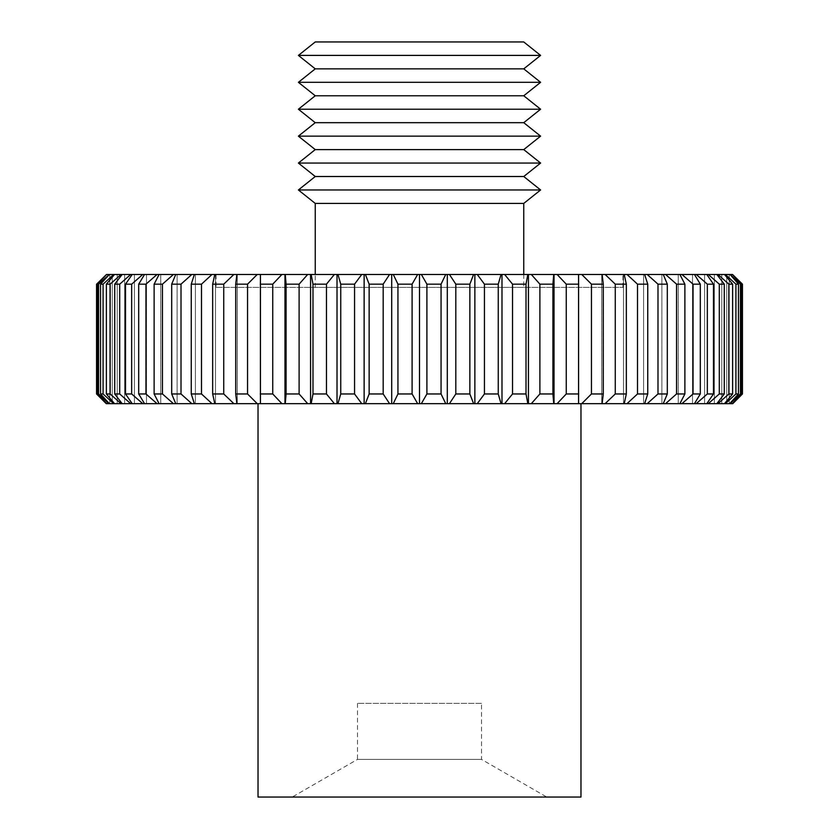 <?xml version="1.0" encoding="UTF-8"?>
<svg xmlns="http://www.w3.org/2000/svg" width="839" height="839" viewBox="0 0 839 839"><rect width="100%" height="100%" fill="white"/><g stroke="black" fill="none" stroke-linecap="round" stroke-linejoin="round"><path stroke-width="0.63" stroke-dasharray="4.2 3.15" d="M523.746 287.389L315.254 287.389L523.746 287.389L523.746 274.479M315.254 287.389L315.254 274.479M216.043 287.389L622.958 287.389L216.043 287.389L216.043 274.479L622.958 274.479L216.043 274.479M622.958 287.389L622.958 274.479M481.502 703.355L357.498 703.355L481.502 703.355L481.502 759.389L546.745 797.05L292.255 797.05L546.745 797.05M357.498 703.355L357.498 759.389L481.502 759.389L357.498 759.389L292.255 797.05M580.976 403.653L258.024 403.653L580.976 403.653M106.238 403.653L96.548 393.963M732.762 274.479L742.452 284.159M742.452 393.963L732.762 403.653M742.368 284.159L742.368 393.963M445.729 274.479L421.356 274.479L426.904 284.159L441.062 284.159L445.729 274.479L449.431 274.479L455.818 284.159L455.818 393.963L449.431 403.653L473.605 403.653L469.861 393.963L469.861 284.159L473.605 274.479L477.265 274.479L484.439 284.159L484.439 393.963L477.265 403.653L501.04 403.653L498.251 393.963L498.251 284.159L501.04 274.479L504.627 274.479L512.535 284.159L512.535 393.963L504.627 403.653L527.825 403.653L526.011 393.963L526.011 284.159L527.825 274.479L531.318 274.479L539.886 284.159L539.886 393.963L531.318 403.653L553.74 403.653L552.911 393.963L552.911 284.159L553.74 274.479L557.096 274.479L566.262 284.159L566.262 393.963L557.096 403.653L578.574 403.653L578.574 274.479L581.763 274.479L591.453 284.159L591.453 393.963L581.763 403.653L602.119 403.653L603.283 393.963L603.283 284.159L602.119 274.479L605.129 274.479L615.27 284.159L615.27 393.963L605.129 403.653L624.206 403.653L626.345 393.963L626.345 284.159L624.206 274.479L627.006 274.479L637.504 284.159L637.504 393.963L627.006 403.653L644.635 403.653L647.75 393.963L647.75 284.159L644.635 274.479L643.586 274.479L647.205 274.479L657.986 284.159L657.986 393.963L647.205 403.653L663.25 403.653L667.309 393.963L667.309 284.159L663.25 274.479L661.898 274.479L665.579 274.479L676.549 284.159L676.549 393.963L665.579 403.653L679.915 403.653L684.876 393.963L684.876 284.159L679.915 274.479L678.248 274.479L681.96 274.479L693.035 284.159L693.035 393.963L681.96 403.653L694.472 403.653L700.303 393.963L700.303 284.159L694.472 274.479L692.511 274.479L696.234 274.479L707.329 284.159L707.329 393.963L696.234 403.653L706.816 403.653L713.475 393.963L713.475 284.159L706.816 274.479L704.582 274.479L708.284 274.479L719.296 284.159L719.296 393.963L708.284 403.653L716.852 403.653L724.277 393.963L724.277 284.159L716.852 274.479L714.356 274.479L717.995 274.479L728.85 284.159L728.85 393.963L717.995 403.653L724.487 403.653L732.625 393.963L732.625 284.159L724.487 274.479L721.76 274.479L725.316 274.479L735.918 284.159L735.918 393.963L725.316 403.653L729.668 403.653L738.446 393.963L738.446 284.159L729.668 274.479L726.731 274.479L730.171 274.479L740.438 284.159L740.438 393.963L730.171 403.653L732.363 403.653L741.707 393.963L741.707 284.159L732.363 274.479L729.217 274.479L732.52 274.479M417.644 274.479L393.271 274.479L397.938 284.159L412.096 284.159L417.644 274.479L421.356 274.479M389.569 274.479L365.395 274.479L369.139 284.159L383.182 284.159L389.569 274.479L393.271 274.479M361.735 274.479L337.96 274.479L340.749 284.159L354.561 284.159L361.735 274.479L365.395 274.479M334.373 274.479L311.175 274.479L312.989 284.159L326.465 284.159L334.373 274.479L337.96 274.479M307.682 274.479L285.26 274.479L286.089 284.159L299.114 284.159L307.682 274.479L311.175 274.479M281.904 274.479L260.426 274.479L260.258 284.159L272.738 284.159L281.904 274.479L285.26 274.479M257.237 274.479L236.881 274.479L235.717 284.159L247.547 284.159L257.237 274.479L260.426 274.479M233.871 274.479L214.794 274.479L212.655 284.159L223.73 284.159L233.871 274.479L236.881 274.479M211.994 274.479L194.365 274.479L191.25 284.159L201.496 284.159L211.994 274.479L214.794 274.479M191.795 274.479L175.75 274.479L171.691 284.159L181.014 284.159L191.795 274.479L194.365 274.479M173.421 274.479L159.085 274.479L154.124 284.159L162.451 284.159L173.421 274.479L175.75 274.479M157.04 274.479L144.528 274.479L138.697 284.159L145.965 284.159L157.04 274.479L159.085 274.479M142.766 274.479L132.184 274.479L125.525 284.159L131.671 284.159L142.766 274.479L146.489 274.479L144.528 274.479M130.716 274.479L122.148 274.479L114.723 284.159L119.704 284.159L130.716 274.479L134.418 274.479L132.184 274.479M121.005 274.479L114.513 274.479L106.375 284.159L110.15 284.159L121.005 274.479L124.644 274.479L122.148 274.479M113.685 274.479L109.332 274.479L100.554 284.159L103.082 284.159L113.685 274.479L117.24 274.479L114.513 274.479M108.829 274.479L106.637 274.479L97.293 284.159L98.562 284.159L108.829 274.479L112.269 274.479L109.332 274.479M96.548 284.159L106.48 274.479L109.783 274.479L106.637 274.479M732.363 274.479L730.171 274.479M729.668 274.479L725.316 274.479M724.487 274.479L717.995 274.479M716.852 274.479L708.284 274.479M706.816 274.479L696.234 274.479M694.472 274.479L681.96 274.479M679.915 274.479L665.579 274.479M663.25 274.479L647.205 274.479M644.635 274.479L627.006 274.479M624.206 274.479L605.129 274.479M602.119 274.479L581.763 274.479M578.574 274.479L557.096 274.479M553.74 274.479L531.318 274.479M527.825 274.479L504.627 274.479M501.04 274.479L477.265 274.479M473.605 274.479L449.431 274.479M445.729 403.653L441.062 393.963L426.904 393.963L421.356 403.653L449.431 403.653M455.818 284.159L469.861 284.159M469.861 393.963L455.818 393.963M484.439 284.159L498.251 284.159M498.251 393.963L484.439 393.963M512.535 284.159L526.011 284.159M526.011 393.963L512.535 393.963M539.886 284.159L552.911 284.159M552.911 393.963L539.886 393.963M566.262 284.159L578.742 284.159M578.742 393.963L566.262 393.963M591.453 284.159L603.283 284.159M603.283 393.963L591.453 393.963M615.27 284.159L626.345 284.159M626.345 393.963L615.27 393.963M637.504 284.159L647.75 284.159M647.75 393.963L637.504 393.963M657.986 284.159L667.309 284.159M667.309 393.963L657.986 393.963M676.549 284.159L684.876 284.159M684.876 393.963L676.549 393.963M693.035 284.159L700.303 284.159M700.303 393.963L693.035 393.963M707.329 284.159L713.475 284.159M713.475 393.963L707.329 393.963M719.296 284.159L724.277 284.159M724.277 393.963L719.296 393.963M728.85 284.159L732.625 284.159M732.625 393.963L728.85 393.963M735.918 284.159L738.446 284.159M738.446 393.963L735.918 393.963M740.438 284.159L741.707 284.159M741.707 393.963L740.438 393.963M96.632 393.963L96.632 284.159M97.293 284.159L97.293 393.963L106.637 403.653L108.829 403.653L98.562 393.963L98.562 284.159M98.562 393.963L97.293 393.963M100.554 284.159L100.554 393.963L109.332 403.653L113.685 403.653L103.082 393.963L103.082 284.159M103.082 393.963L100.554 393.963M106.375 284.159L106.375 393.963L114.513 403.653L121.005 403.653L110.15 393.963L110.15 284.159M110.15 393.963L106.375 393.963M114.723 284.159L114.723 393.963L122.148 403.653L130.716 403.653L119.704 393.963L119.704 284.159M119.704 393.963L114.723 393.963M125.525 284.159L125.525 393.963L132.184 403.653L142.766 403.653L131.671 393.963L131.671 284.159M131.671 393.963L125.525 393.963M138.697 284.159L138.697 393.963L144.528 403.653L157.04 403.653L145.965 393.963L145.965 284.159M145.965 393.963L138.697 393.963M154.124 284.159L154.124 393.963L159.085 403.653L173.421 403.653L162.451 393.963L162.451 284.159M162.451 393.963L154.124 393.963M171.691 284.159L171.691 393.963L175.75 403.653L191.795 403.653L181.014 393.963L181.014 284.159M181.014 393.963L171.691 393.963M191.25 284.159L191.25 393.963L194.365 403.653L211.994 403.653L201.496 393.963L201.496 284.159M201.496 393.963L191.25 393.963M212.655 284.159L212.655 393.963L214.794 403.653L233.871 403.653L223.73 393.963L223.73 284.159M223.73 393.963L212.655 393.963M235.717 284.159L235.717 393.963L236.881 403.653L257.237 403.653L247.547 393.963L247.547 284.159M247.547 393.963L235.717 393.963M260.258 284.159L260.426 403.653L281.904 403.653L272.738 393.963L272.738 284.159M272.738 393.963L260.258 393.963M286.089 284.159L286.089 393.963L285.26 403.653L307.682 403.653L299.114 393.963L299.114 284.159M299.114 393.963L286.089 393.963M312.989 284.159L312.989 393.963L311.175 403.653L334.373 403.653L326.465 393.963L326.465 284.159M326.465 393.963L312.989 393.963M340.749 284.159L340.749 393.963L337.96 403.653L361.735 403.653L354.561 393.963L354.561 284.159M354.561 393.963L340.749 393.963M369.139 284.159L369.139 393.963L365.395 403.653L389.569 403.653L383.182 393.963L383.182 284.159M383.182 393.963L369.139 393.963M397.938 284.159L397.938 393.963L393.271 403.653L389.569 403.653M393.271 403.653L417.644 403.653L412.096 393.963L412.096 284.159M412.096 393.963L397.938 393.963M441.062 393.963L441.062 284.159M426.904 284.159L426.904 393.963M477.265 403.653L473.605 403.653M504.627 403.653L501.04 403.653M531.318 403.653L527.825 403.653M557.096 403.653L553.74 403.653M581.763 403.653L578.574 403.653M605.129 403.653L602.119 403.653M627.006 403.653L624.206 403.653M647.205 403.653L644.635 403.653M665.579 403.653L663.25 403.653M681.96 403.653L679.915 403.653M696.234 403.653L694.472 403.653M708.284 403.653L706.816 403.653M717.995 403.653L716.852 403.653M725.316 403.653L724.487 403.653M260.426 403.653L257.237 403.653M236.881 403.653L233.871 403.653M214.794 403.653L211.994 403.653M194.365 403.653L191.795 403.653M175.75 403.653L173.421 403.653M159.085 403.653L157.04 403.653M144.528 403.653L142.766 403.653M132.184 403.653L130.716 403.653M122.148 403.653L121.005 403.653M114.513 403.653L113.685 403.653M285.26 403.653L281.904 403.653M311.175 403.653L307.682 403.653M337.96 403.653L334.373 403.653M365.395 403.653L361.735 403.653M421.356 403.653L417.644 403.653M258.024 797.05L580.976 797.05M419.5 274.479L419.5 403.653M391.708 274.479L391.708 403.653M364.136 274.479L364.136 403.653M337.016 274.479L337.016 403.653M310.566 274.479L310.566 403.653M284.977 274.479L284.977 403.653M260.489 274.479L260.489 403.653L260.489 274.479M237.269 274.479L237.269 403.653L237.269 274.479M215.518 274.479L215.518 403.653L215.518 274.479M195.414 274.479L195.414 403.653L195.414 274.479M177.102 274.479L177.102 403.653L177.102 274.479M160.752 274.479L160.752 403.653L160.752 274.479M146.489 274.479L146.489 403.653L146.489 274.479M134.418 274.479L134.418 403.653L134.418 274.479M124.644 274.479L124.644 403.653L124.644 274.479M117.24 274.479L117.24 403.653L117.24 274.479M112.269 274.479L112.269 403.653L112.269 274.479M109.783 274.479L109.783 403.653L109.783 274.479M578.511 274.479L578.511 403.653L578.511 274.479M601.731 274.479L601.731 403.653L601.731 274.479M623.482 274.479L623.482 403.653L623.482 274.479M643.586 274.479L643.586 403.653L643.586 274.479M661.898 274.479L661.898 403.653L661.898 274.479M678.248 274.479L678.248 403.653L678.248 274.479M692.511 274.479L692.511 403.653L692.511 274.479M704.582 274.479L704.582 403.653L704.582 274.479M714.356 274.479L714.356 403.653L714.356 274.479M721.76 274.479L721.76 403.653L721.76 274.479M726.731 274.479L726.731 403.653L726.731 274.479M729.217 274.479L729.217 403.653L729.217 274.479M554.023 274.479L554.023 403.653M528.434 274.479L528.434 403.653M501.984 274.479L501.984 403.653M474.864 274.479L474.864 403.653M447.292 274.479L447.292 403.653M523.746 203.426L315.254 203.426M540.61 189.971L298.39 189.971M523.746 176.515L315.254 176.515M540.61 163.06L298.39 163.06M523.746 149.604L315.254 149.604M540.61 136.149L298.39 136.149M523.746 122.683L315.254 122.683M540.61 109.227L298.39 109.227M523.746 95.772L315.254 95.772M540.61 82.316L298.39 82.316M523.746 68.861L315.254 68.861M540.61 55.405L298.39 55.405M523.746 41.95L315.254 41.95"/><path stroke-width="1.26" d="M315.254 41.95L523.746 41.95L540.61 55.405L298.39 55.405L315.254 41.95M298.39 55.405L315.254 68.861L523.746 68.861L540.61 55.405M315.254 68.861L298.39 82.316L540.61 82.316L523.746 68.861M298.39 82.316L315.254 95.772L523.746 95.772L540.61 82.316M315.254 95.772L298.39 109.227L540.61 109.227L523.746 95.772M298.39 109.227L315.254 122.683L523.746 122.683L540.61 109.227M315.254 122.683L298.39 136.149L540.61 136.149L523.746 122.683M298.39 136.149L315.254 149.604L523.746 149.604L540.61 136.149M315.254 149.604L298.39 163.06L540.61 163.06L523.746 149.604M298.39 163.06L315.254 176.515L523.746 176.515L540.61 163.06M315.254 176.515L298.39 189.971L540.61 189.971L523.746 176.515M315.254 274.479L315.254 203.426L523.746 203.426L540.61 189.971M315.254 203.426L298.39 189.971M523.746 274.479L523.746 203.426M258.024 403.653L258.024 797.05L580.976 797.05L580.976 403.653M106.238 403.653L96.548 393.963L106.238 403.653M732.52 274.479L742.452 284.159L742.452 393.963L742.368 284.159L732.363 274.479L741.707 284.159L741.707 393.963L732.363 403.653L730.171 403.653L740.438 393.963L740.438 284.159L730.171 274.479L738.446 284.159L738.446 393.963L729.668 403.653L725.316 403.653L735.918 393.963L735.918 284.159L725.316 274.479L724.487 274.479L732.625 284.159L732.625 393.963L724.487 403.653L717.995 403.653L728.85 393.963L728.85 284.159L717.995 274.479L716.852 274.479L724.277 284.159L724.277 393.963L716.852 403.653L708.284 403.653L719.296 393.963L719.296 284.159L708.284 274.479L706.816 274.479L713.475 284.159L713.475 393.963L706.816 403.653L696.234 403.653L707.329 393.963L707.329 284.159L696.234 274.479L694.472 274.479L700.303 284.159L700.303 393.963L694.472 403.653L681.96 403.653L693.035 393.963L693.035 284.159L681.96 274.479L679.915 274.479L684.876 284.159L684.876 393.963L679.915 403.653L665.579 403.653L676.549 393.963L676.549 284.159L665.579 274.479L663.25 274.479L667.309 284.159L667.309 393.963L663.25 403.653L647.205 403.653L657.986 393.963L657.986 284.159L647.205 274.479L644.635 274.479L647.75 284.159L647.75 393.963L644.635 403.653L627.006 403.653L637.504 393.963L637.504 284.159L627.006 274.479L624.206 274.479L626.345 284.159L626.345 393.963L624.206 403.653L605.129 403.653L615.27 393.963L615.27 284.159L605.129 274.479L602.119 274.479L603.283 284.159L603.283 393.963L602.119 403.653L581.763 403.653L591.453 393.963L591.453 284.159L581.763 274.479L578.574 274.479L578.574 403.653L557.096 403.653L566.262 393.963L566.262 284.159L557.096 274.479L553.74 274.479L552.911 284.159L552.911 393.963L553.74 403.653L531.318 403.653L539.886 393.963L539.886 284.159L531.318 274.479L527.825 274.479L526.011 284.159L526.011 393.963L527.825 403.653L504.627 403.653L512.535 393.963L512.535 284.159L504.627 274.479L501.04 274.479L498.251 284.159L498.251 393.963L501.04 403.653L477.265 403.653L484.439 393.963L484.439 284.159L477.265 274.479L473.605 274.479L469.861 284.159L469.861 393.963L473.605 403.653L449.431 403.653L455.818 393.963L455.818 284.159L449.431 274.479L445.729 274.479L441.062 284.159L441.062 393.963L445.729 403.653L421.356 403.653L426.904 393.963L426.904 284.159L421.356 274.479L417.644 274.479L412.096 284.159L412.096 393.963L417.644 403.653L393.271 403.653L397.938 393.963L397.938 284.159L393.271 274.479L389.569 274.479L383.182 284.159L383.182 393.963L389.569 403.653L365.395 403.653L369.139 393.963L369.139 284.159L365.395 274.479L361.735 274.479L354.561 284.159L354.561 393.963L361.735 403.653L337.96 403.653L340.749 393.963L340.749 284.159L337.96 274.479L334.373 274.479L326.465 284.159L326.465 393.963L334.373 403.653L311.175 403.653L312.989 393.963L312.989 284.159L311.175 274.479L307.682 274.479L299.114 284.159L299.114 393.963L307.682 403.653L285.26 403.653L286.089 393.963L286.089 284.159L285.26 274.479L281.904 274.479L272.738 284.159L272.738 393.963L281.904 403.653L260.426 403.653L260.426 274.479L257.237 274.479L247.547 284.159L247.547 393.963L257.237 403.653L236.881 403.653L235.717 393.963L235.717 284.159L236.881 274.479L233.871 274.479L223.73 284.159L223.73 393.963L233.871 403.653L214.794 403.653L212.655 393.963L212.655 284.159L214.794 274.479L211.994 274.479L201.496 284.159L201.496 393.963L211.994 403.653L194.365 403.653L191.25 393.963L191.25 284.159L194.365 274.479L191.795 274.479L181.014 284.159L181.014 393.963L191.795 403.653L175.75 403.653L171.691 393.963L171.691 284.159L175.75 274.479L173.421 274.479L162.451 284.159L162.451 393.963L173.421 403.653L159.085 403.653L154.124 393.963L154.124 284.159L159.085 274.479L157.04 274.479L145.965 284.159L145.965 393.963L157.04 403.653L144.528 403.653L138.697 393.963L138.697 284.159L144.528 274.479L142.766 274.479L131.671 284.159L131.671 393.963L142.766 403.653L132.184 403.653L125.525 393.963L125.525 284.159L132.184 274.479L130.716 274.479L119.704 284.159L119.704 393.963L130.716 403.653L122.148 403.653L114.723 393.963L114.723 284.159L122.148 274.479L121.005 274.479L110.15 284.159L110.15 393.963L121.005 403.653L114.513 403.653L106.375 393.963L106.375 284.159L114.513 274.479L113.685 274.479L103.082 284.159L103.082 393.963L113.685 403.653L109.332 403.653L100.554 393.963L100.554 284.159L109.332 274.479L98.562 284.159L98.562 393.963L108.829 403.653L106.637 403.653L97.293 393.963L97.293 284.159L106.637 274.479L96.632 284.159L96.632 393.963M96.632 284.159L106.48 274.479M106.637 274.479L108.829 274.479M109.332 274.479L113.685 274.479M114.513 274.479L121.005 274.479M122.148 274.479L130.716 274.479M132.184 274.479L142.766 274.479M144.528 274.479L157.04 274.479M159.085 274.479L173.421 274.479M175.75 274.479L191.795 274.479M194.365 274.479L211.994 274.479M214.794 274.479L233.871 274.479M236.881 274.479L257.237 274.479M260.426 274.479L281.904 274.479M285.26 274.479L307.682 274.479M311.175 274.479L334.373 274.479M337.96 274.479L361.735 274.479M365.395 274.479L389.569 274.479M393.271 274.479L417.644 274.479M421.356 274.479L445.729 274.479M449.431 274.479L473.605 274.479M477.265 274.479L501.04 274.479M504.627 274.479L527.825 274.479M531.318 274.479L553.74 274.479M557.096 274.479L578.574 274.479M581.763 274.479L602.119 274.479M605.129 274.479L624.206 274.479M627.006 274.479L644.635 274.479M647.205 274.479L663.25 274.479M665.579 274.479L679.915 274.479M681.96 274.479L694.472 274.479M696.234 274.479L706.816 274.479M708.284 274.479L716.852 274.479M717.995 274.479L724.487 274.479M725.316 274.479L729.668 274.479M730.171 274.479L732.363 274.479M742.452 393.963L732.762 403.653L742.368 393.963M741.707 284.159L740.438 284.159M740.438 393.963L741.707 393.963M738.446 284.159L735.918 284.159M735.918 393.963L738.446 393.963M732.625 284.159L728.85 284.159M728.85 393.963L732.625 393.963M724.277 284.159L719.296 284.159M719.296 393.963L724.277 393.963M713.475 284.159L707.329 284.159M707.329 393.963L713.475 393.963M700.303 284.159L693.035 284.159M693.035 393.963L700.303 393.963M684.876 284.159L676.549 284.159M676.549 393.963L684.876 393.963M667.309 284.159L657.986 284.159M657.986 393.963L667.309 393.963M647.75 284.159L637.504 284.159M637.504 393.963L647.75 393.963M626.345 284.159L615.27 284.159M615.27 393.963L626.345 393.963M603.283 284.159L591.453 284.159M591.453 393.963L603.283 393.963M578.742 284.159L566.262 284.159M566.262 393.963L578.742 393.963M552.911 284.159L539.886 284.159M539.886 393.963L552.911 393.963M526.011 284.159L512.535 284.159M512.535 393.963L526.011 393.963M498.251 284.159L484.439 284.159M484.439 393.963L498.251 393.963M469.861 284.159L455.818 284.159M455.818 393.963L469.861 393.963M441.062 284.159L426.904 284.159M426.904 393.963L441.062 393.963M412.096 284.159L397.938 284.159M397.938 393.963L412.096 393.963M383.182 284.159L369.139 284.159M369.139 393.963L383.182 393.963M354.561 284.159L340.749 284.159M340.749 393.963L354.561 393.963M326.465 284.159L312.989 284.159M312.989 393.963L326.465 393.963M299.114 284.159L286.089 284.159M286.089 393.963L299.114 393.963M272.738 284.159L260.258 284.159M260.258 393.963L272.738 393.963M247.547 284.159L235.717 284.159M235.717 393.963L247.547 393.963M223.73 284.159L212.655 284.159M212.655 393.963L223.73 393.963M201.496 284.159L191.25 284.159M191.25 393.963L201.496 393.963M181.014 284.159L171.691 284.159M171.691 393.963L181.014 393.963M162.451 284.159L154.124 284.159M154.124 393.963L162.451 393.963M145.965 284.159L138.697 284.159M138.697 393.963L145.965 393.963M131.671 284.159L125.525 284.159M125.525 393.963L131.671 393.963M119.704 284.159L114.723 284.159M114.723 393.963L119.704 393.963M110.15 284.159L106.375 284.159M106.375 393.963L110.15 393.963M103.082 284.159L100.554 284.159M100.554 393.963L103.082 393.963M98.562 284.159L97.293 284.159M97.293 393.963L98.562 393.963M724.487 403.653L725.316 403.653M716.852 403.653L717.995 403.653M706.816 403.653L708.284 403.653M694.472 403.653L696.234 403.653M679.915 403.653L681.96 403.653M663.25 403.653L665.579 403.653M644.635 403.653L647.205 403.653M624.206 403.653L627.006 403.653M602.119 403.653L605.129 403.653M578.574 403.653L581.763 403.653M553.74 403.653L557.096 403.653M527.825 403.653L531.318 403.653M501.04 403.653L504.627 403.653M473.605 403.653L477.265 403.653M445.729 403.653L449.431 403.653M417.644 403.653L421.356 403.653M389.569 403.653L393.271 403.653M361.735 403.653L365.395 403.653M334.373 403.653L337.96 403.653M307.682 403.653L311.175 403.653M281.904 403.653L285.26 403.653M257.237 403.653L260.426 403.653M233.871 403.653L236.881 403.653M211.994 403.653L214.794 403.653M191.795 403.653L194.365 403.653M173.421 403.653L175.75 403.653M157.04 403.653L159.085 403.653M142.766 403.653L144.528 403.653M130.716 403.653L132.184 403.653M121.005 403.653L122.148 403.653M113.685 403.653L114.513 403.653M284.977 274.479L284.977 403.653M310.566 274.479L310.566 403.653M337.016 274.479L337.016 403.653M364.136 274.479L364.136 403.653M391.708 274.479L391.708 403.653M419.5 274.479L419.5 403.653M447.292 274.479L447.292 403.653M474.864 274.479L474.864 403.653M501.984 274.479L501.984 403.653M528.434 274.479L528.434 403.653M554.023 274.479L554.023 403.653M96.548 284.159L96.548 393.963"/></g></svg>
